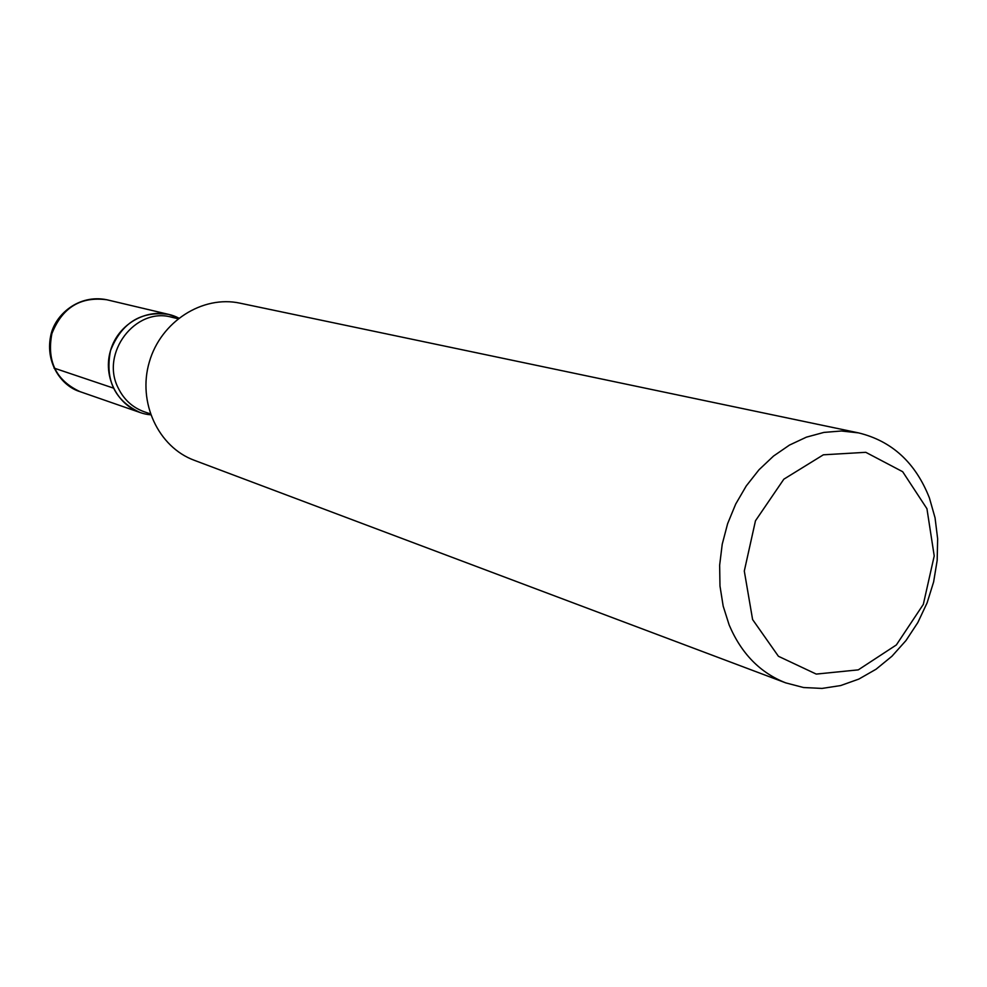 <?xml version="1.0" encoding="UTF-8"?>
<svg xmlns="http://www.w3.org/2000/svg" width="987" height="987" viewBox="0 0 987 987"><rect width="100%" height="100%" fill="white"/><g stroke="black" fill="none" stroke-linecap="round" stroke-linejoin="round"><path stroke-width="1.48" d="M858.542 432.886L240.051 303.182C202.52 294.977 160.869 321.565 149.333 361.982C137.366 402.277 158.241 447.074 194.303 460.3L785.763 682.881C760.126 672.826 741.262 653.505 729.146 624.931L723.175 606.104L719.979 586.019L719.646 565.206L722.225 544.232L727.629 523.653L735.71 504.049L746.258 485.937L758.978 469.8L773.512 456.068L789.464 445.088L806.404 437.155L823.874 432.417L841.405 430.998L858.542 432.886C891.903 441.016 915.529 462.693 929.409 497.929L935.047 517.793L937.65 538.816L937.169 560.406L933.616 581.96L927.101 602.872L917.811 622.587L905.992 640.538L891.952 656.232L876.086 669.211L858.813 679.093L840.628 685.57L822.035 688.42L803.554 687.532L785.763 682.881M150.641 414.811C122.006 412.492 101.55 380.266 110.495 350.681C118.822 320.911 153.38 304.699 178.795 318.11L168.678 314.397C140.919 310.757 121.524 322.848 110.495 350.681C104.856 380.069 114.739 400.685 140.105 412.517L80.07 391.666C56.037 380.488 46.648 361.131 51.892 333.618C62.243 307.574 80.552 296.297 106.83 299.764L168.678 314.397M752.6 619.552L778.422 656.281L816.237 674.084L858.283 669.865L896.356 644.943L923.326 604.377L934.22 555.94L926.941 508.712L902.673 471.712L865.796 452.317L823.355 454.81L783.838 479.188L755.474 520.778L744.297 571.054L752.6 619.552M54.001 368.089L113.246 388.039M178.005 318.727L171.775 317.246C135.49 306.624 99.946 353.395 118.304 388.162C123.967 399.698 132.616 407.569 144.25 411.776L150.308 413.874M106.83 299.764C78.837 293.941 54.618 314.68 50.645 336.086C45.069 363.747 62.23 386.423 80.07 391.666"/></g></svg>
